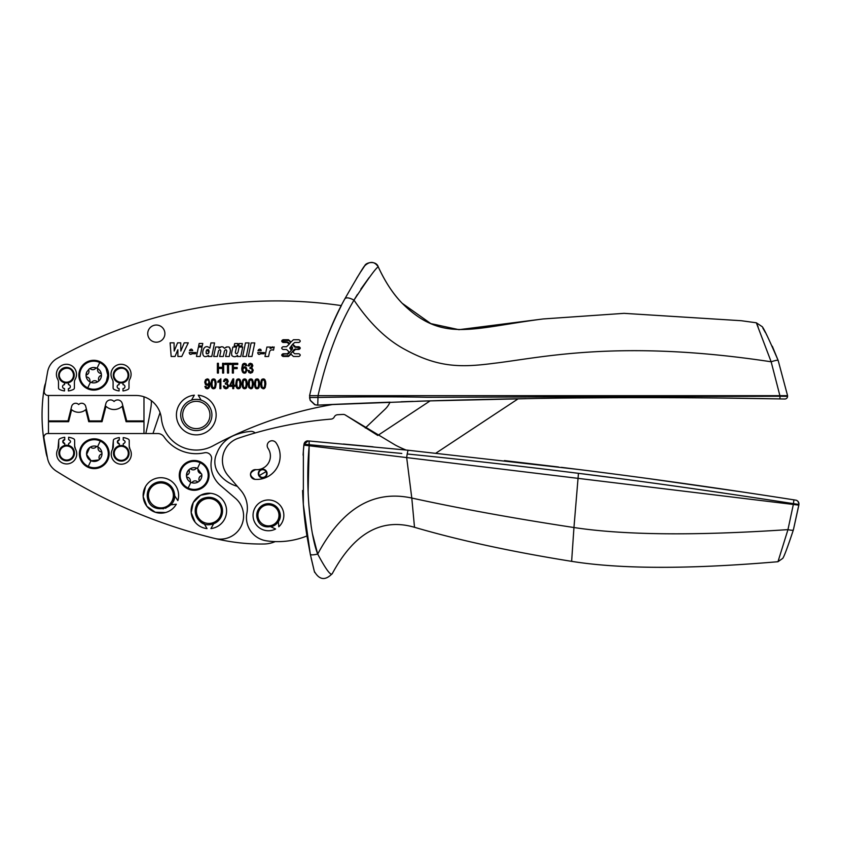 <?xml version="1.0" encoding="UTF-8"?>
<svg xmlns="http://www.w3.org/2000/svg" width="841" height="841" viewBox="0 0 841 841"><rect width="100%" height="100%" fill="white"/><g stroke="black" fill="none" stroke-linecap="round" stroke-linejoin="round"><path stroke-width="1.26" d="M89.304 368.915A1.177 1.177 93.7 0 1 90.618 368.978A3.637 3.637 93.7 0 0 95.517 368.463A1.177 1.177 93.7 0 1 96.789 368.127A7.695 7.695 -86.3 0 0 89.22 368.968L86.791 371.901L86.076 375.906A7.706 7.706 -86.3 0 0 100.71 378.492A7.695 7.695 -86.3 0 0 101.414 374.497A1.177 1.177 93.7 0 1 100.699 375.601A3.637 3.637 93.7 0 0 98.702 380.1A1.177 1.177 93.7 0 1 98.355 381.362M86.076 375.832L86.087 376.001A1.177 1.177 -86.3 0 1 86.791 374.802A3.637 3.637 -86.3 0 0 88.799 370.303A1.177 1.177 -86.3 0 1 89.22 368.968L89.072 369.083M86.791 371.901L86.791 371.901A7.706 7.706 -86.3 0 0 86.087 376.001A1.177 1.177 -86.3 0 0 87.033 377.041A3.637 3.637 -86.3 0 1 89.924 381.026A1.177 1.177 -86.3 0 0 91.984 381.94A3.637 3.637 -86.3 0 1 96.883 381.425A1.177 1.177 -86.3 0 0 98.281 381.425M96.978 368.211A1.177 1.177 93.7 0 1 97.577 369.378A3.637 3.637 93.7 0 0 100.468 373.362A1.177 1.177 93.7 0 1 101.393 374.287A7.695 7.695 -86.3 0 0 96.883 368.169L96.883 368.158A7.695 7.695 -86.3 0 0 96.789 368.127M81.703 383.959A14.896 14.896 93.7 0 1 100.121 361.735A14.896 14.896 93.7 0 1 105.22 384.705A14.896 14.896 93.7 0 1 81.703 383.959M98.355 361.031A14.896 14.896 93.7 0 1 108.647 375.202A14.896 14.896 93.7 0 1 87.369 388.658M365.299 428.006L385.083 409.199A21.445 21.445 0 0 0 389.993 402.177A7135.275 7135.275 0 0 0 333.194 404.426A389.961 389.961 0 0 0 212.994 445.846A389.961 389.961 0 0 1 333.194 404.426A7135.275 7135.275 0 0 0 317.751 405.12L426.261 400.978L536.632 398.445C613.163 397.236 701.131 397.373 779.901 398.918L784.779 399.012A2.733 2.733 0 0 0 787.565 396.332L787.575 395.68L318.035 395.68C326.655 357.782 338.639 325.93 353.998 300.132L357.436 294.424M212.994 445.846A35.101 35.101 0 0 1 161.398 418.534M319.296 359.223A370.46 370.46 0 0 1 341.362 305.598A448.453 448.453 0 0 0 57.251 358.329A19.501 19.501 0 0 0 47.59 371.943L44.247 390.897A3.9 3.9 0 0 0 48.095 395.48L135.864 395.48A25.661 25.661 0 0 1 161.388 418.534M309.625 397.961L310.245 400.432L309.562 395.68L318.035 395.68L317.751 405.12L314.692 404.647L317.257 405.131M310.245 400.432L314.692 404.647M309.593 397.467L309.635 398.087L309.593 397.467L318.035 397.467C360.39 396.71 396.794 396.647 427.26 397.288L780.038 396.237L771.155 361.788L756.332 322.786L741.299 320.715L624.064 313.346L543.076 318.96L458.944 329.683L430.834 323.617L402.166 303.265C393.283 294.213 385.325 282.113 378.292 266.944C376.316 260.321 365.772 262.266 364.721 265.809C369.998 260.931 374.518 261.309 378.292 266.944C384.968 281.556 392.926 293.667 402.166 303.265L402.366 303.464C442.419 342.96 470.971 328.242 543.076 318.96C470.971 328.242 442.419 342.96 402.366 303.464L402.166 303.265M310.119 400.137L315.091 404.784L310.119 400.137M317.751 405.12L317.036 405.12M784.548 399.002L783.717 398.991M777.809 398.876L721.326 398.045M678.866 397.719L678.319 397.709M609.273 397.719L578.597 397.94M546.85 398.298L540.427 398.392M526.098 398.613L511.517 398.876M506.776 398.96L433.346 400.758M431.885 400.8L426.66 400.957M425.956 400.978L417.147 401.262M413.131 401.388L401.041 401.788M387.817 402.25L384.999 402.355M335.748 404.321L317.772 405.12M435.985 453.099L518.245 398.75A7135.275 7135.275 0 0 0 430.171 400.852L377.798 435.459L345.462 415.107L395.438 445.141A116.983 116.983 0 0 0 406.056 450.03M283.06 342.476L287.244 342.476L289.22 344.169L286.529 346.734L283.06 346.734C281.293 347.648 281.293 348.563 283.06 349.478L286.529 349.478L289.22 352.043L287.244 353.746L283.06 353.746C281.293 354.65 281.293 355.564 283.06 356.479L288.505 356.479L290.986 354.229L293.456 356.479L298.902 356.479C300.668 355.564 300.668 354.65 298.902 353.746L294.718 353.746L292.742 352.043L295.433 349.478L298.902 349.478C300.668 348.563 300.668 347.648 298.902 346.734L295.433 346.734L292.742 344.169L294.718 342.476L298.902 342.476C300.668 341.562 300.668 340.647 298.902 339.732L293.456 339.732L290.986 341.993L288.505 339.732L283.06 339.732C281.293 340.647 281.293 341.562 283.06 342.476M170.124 342.834L171.165 356.479L175.023 356.479L177.85 349.74L177.893 356.479L181.751 356.479L188.289 342.834L184.211 342.834L180.836 351.033L180.741 342.834L177.588 342.834L174.192 351.033L174.066 342.834L170.124 342.834M195.932 352.568L195.554 353.735L192.084 353.735C190.497 354.87 189.54 354.481 189.193 352.568L195.932 352.568M211.753 356.479L214.56 342.928L210.944 342.928L209.872 348.195C202.124 340.983 199.328 361.788 208.442 355.407L208.221 356.479L211.753 356.479L208.221 356.479M221.267 346.839L218.912 348.258L219.165 347.018L215.664 347.018L213.698 356.479L217.314 356.479L218.471 351.065C219.606 349.267 220.384 349.288 220.815 351.139L219.659 356.479L223.264 356.479L224.431 351.065C225.556 349.267 226.345 349.288 226.765 351.139L225.619 356.479L229.225 356.479L230.371 351.086C230.308 346.65 228.332 345.746 224.473 348.353L226.534 346.923M241.851 345.977L242.355 343.559L239.149 343.559L238.644 345.977L241.851 345.977M240.757 356.479L242.723 347.028L239.117 347.028L238.024 352.148C236.899 354.198 235.995 354.292 235.312 352.432L236.479 347.028L232.862 347.028L231.548 353.209L231.874 355.659C233.903 357.173 235.795 357.047 237.551 355.28L237.257 356.479L240.757 356.479L237.257 356.479M246.276 356.479L249.104 342.918L245.467 342.918L242.671 356.479L246.276 356.479L242.671 356.479M251.943 356.479L254.781 342.918L251.144 342.918L248.337 356.479L251.943 356.479L248.337 356.479M264.431 352.589L264.053 353.756L260.584 353.756C258.996 354.891 258.029 354.503 257.693 352.589L264.431 352.589M268.573 356.5L269.393 352.547C269.887 350.203 271.254 349.404 273.493 350.14L274.166 346.955L270.098 348.521L270.413 347.049L266.912 347.049L264.968 356.51L268.573 356.5M198.634 346.008L202.25 346.008L202.776 343.475L199.17 343.475L198.634 346.008M160.063 412.605L152.978 433.525M48.473 395.48L48.473 420.921L68.016 420.921L71.643 406.413A4.152 4.152 0 0 1 78.676 404.553A4.152 4.152 0 0 1 85.719 406.413L89.346 420.921L101.435 420.921L105.882 403.533A4.783 4.783 0 0 1 114.071 401.514A4.783 4.783 0 0 1 122.25 403.533L126.697 420.921L143.979 420.921L143.979 396.794M122.996 382.75L122.996 384.684A1.945 1.945 0 0 1 124.952 386.639A1.945 1.945 0 0 1 122.996 388.584L122.996 390.928A15.842 15.842 0 0 0 128.021 389.425A1.756 1.756 0 0 0 128.999 387.859L128.999 382.213A5.95 5.95 0 0 1 129.777 379.28A10.039 10.039 0 0 0 121.051 364.279A10.039 10.039 0 0 0 112.316 379.28A5.95 5.95 0 0 1 113.093 382.213L113.093 387.859A1.756 1.756 0 0 0 114.071 389.425A15.842 15.842 0 0 0 119.096 390.928L119.096 388.584A1.945 1.945 0 0 1 117.151 386.639A1.945 1.945 0 0 1 119.096 384.684L119.096 382.75M289.935 347.638L290.986 349.867L292.027 347.638L292.027 348.584L290.986 346.345L289.935 348.584L289.935 347.638M283.06 341.93L283.06 340.279L289.136 340.573L290.629 342.424L289.567 343.738L287.244 341.93L282.324 341.478M283.06 354.282L283.06 355.932L283.06 354.282L288.642 353.619L292.447 348.92L292.447 347.291L291.333 345.914L292.395 344.6L295.433 347.28L299.638 347.732M298.902 347.28L298.902 348.931L294.024 349.604L289.136 355.638L283.06 355.932M189.498 350.686C190.812 348.616 191.885 348.616 192.705 350.686L189.498 350.686L190.098 349.604M206.066 352.999L206.487 353.704M206.718 353.861L208.484 353.441M209.041 352.316C209.073 349.11 208.126 348.668 206.182 351.023C206.14 354.187 207.096 354.618 209.041 352.316L206.802 349.793M229.288 347.144L230.508 350.361M223.012 346.913L224.473 348.353C222.77 346.261 220.92 346.229 218.912 348.258M260.805 349.414L261.204 350.708L257.998 350.708L258.608 349.614M271.265 347.354L272.516 346.87M182.623 407.496A15.601 15.601 19.3 0 1 203.785 401.283A15.601 15.601 19.3 0 1 193.43 430.308A15.601 15.601 19.3 0 1 182.623 407.496A15.601 15.601 0 0 1 191.496 400.137L194.355 395.186A19.89 19.89 0 0 0 176.515 416.926A19.89 19.89 0 0 0 198.255 434.765A19.89 19.89 0 0 0 198.255 395.186L201.115 400.137A15.601 15.601 0 0 1 211.911 414.97M401.809 453.457L304 444.195L303.37 451.112L303.338 504.474L310.34 554.377L306.944 535.948A77.992 77.992 -172.6 0 1 266.492 540.826A23.401 23.401 -172.6 0 1 246.876 513.262A27.301 27.301 -172.6 0 0 240.726 490.271L228.121 475.68A23.401 23.401 -172.6 0 1 238.329 438.224A386.061 386.061 -172.6 0 1 331.102 419.112A3.9 3.9 -172.6 0 0 334.298 416.926A3.9 3.9 -172.6 0 1 337.556 414.739A389.961 389.961 -172.6 0 1 343.065 414.424A3.9 3.9 -172.6 0 1 345.462 415.107M237.32 486.329A35.427 35.427 0 0 1 218.86 473.777A19.501 19.501 0 0 1 216.799 453.425A31.201 31.201 0 0 1 234.66 435.186A58.492 58.492 0 0 1 250.576 431.391A5.845 5.845 0 0 1 255.138 432.957M214.844 538.471A23.212 23.212 0 0 0 235.427 498.261L220.584 485.583A27.301 27.301 0 0 1 211.522 459.606A5.845 5.845 0 0 0 204.521 452.773A38.991 38.991 0 0 1 164.058 436.889A7.8 7.8 0 0 0 157.645 433.525L47.79 433.525A3.9 3.9 0 0 0 43.953 438.098L47.453 457.977C48.536 463.57 51.469 467.932 56.231 471.065C105.44 502.14 158.318 524.605 214.844 538.471M309.562 395.68C318.623 356.973 330.408 324.658 344.926 298.723C346.397 297.23 349.425 297.703 353.998 300.132C368.432 278.213 376.526 267.154 378.292 266.944C376.316 260.332 365.782 262.255 364.721 265.809L360.821 271.706M304.032 444.027A3.9 3.9 95 0 1 308.195 440.915L304 444.195L309.288 444.878L309.046 440.989L407.643 450.187L578.976 469.53C649.315 478.329 720.947 488.432 793.872 499.848L795.67 500.122A3.9 3.9 99.1 0 1 798.929 504.442L793.399 529.819L798.845 505.126L303.853 445.12A370.46 370.46 -24 0 0 303.096 455.17M793.872 499.848L795.67 500.122C797.478 500.311 798.561 501.751 798.929 504.442L793.483 503.654L793.872 499.848L781.783 497.956M561.441 467.354L580.689 469.751M649.609 478.75L745.094 492.374M308.111 492.153L309.173 445.762C305.178 488.432 310.424 535.812 317.698 554.061C326.161 569.862 331.039 576.337 332.342 573.52C354.198 533.078 381.583 517.667 414.508 527.296C459.354 540.406 511.727 551.749 571.628 561.346C620.574 569.189 689.347 569.304 777.967 561.714L787.964 529.62L793.505 503.664C714.23 491.365 642.545 481.252 578.45 473.325C519.896 466.009 462.813 459.564 407.181 453.993L408.011 450.229M504.421 460.595L558.529 466.997M373.099 446.802L343.422 444.037M114.208 378.934A7.8 7.8 0 0 0 124.783 382.045A7.8 7.8 0 0 0 127.895 371.459A7.8 7.8 0 0 0 117.309 368.358A7.8 7.8 0 0 0 114.208 378.934M59.606 378.934A7.8 7.8 0 0 0 70.192 382.045A7.8 7.8 0 0 0 73.293 371.459A7.8 7.8 0 0 0 62.718 368.358A7.8 7.8 0 0 0 59.606 378.934M195.091 522.145L191.201 512.611L193.262 502.519L200.579 495.275L210.692 493.31A17.745 17.745 167.8 0 1 210.933 528.579L213.677 523.733M165.551 512.526L155.259 512.243L146.86 506.282L143.18 496.663L145.472 486.624A17.745 17.745 167.8 0 1 177.84 500.626L174.529 495.549M145.472 486.624A17.745 17.745 167.8 0 0 152.084 510.823A17.745 17.745 167.8 0 0 176.295 504.211L170.744 504.852L171.648 503.801M173.13 501.446L174.507 496.137M68.636 439.633C71.149 440.926 71.149 442.229 68.636 443.533C71.149 442.229 71.149 440.936 68.636 439.633L68.636 437.288L69.898 437.499M74.639 446.003L75.417 448.936A5.95 5.95 0 0 1 74.639 446.003L74.639 440.369A1.756 1.756 0 0 0 73.651 438.792A15.842 15.842 0 0 0 68.636 437.288M58.723 440.369L58.723 446.003A5.95 5.95 0 0 1 57.955 448.936L58.723 440.369A1.756 1.756 0 0 1 59.711 438.792L60.878 438.277M64.736 445.467L64.736 443.533L62.791 441.725M62.791 441.462L64.736 439.633A1.945 1.945 0 0 0 62.781 441.578A1.945 1.945 0 0 0 64.736 443.533M123.228 439.917C125.74 441.22 125.74 442.513 123.228 443.817C125.74 442.513 125.74 441.22 123.228 439.917L123.228 437.583L124.489 437.783M129.23 446.287L130.008 449.22A5.95 5.95 0 0 1 129.23 446.287L129.23 440.652A1.756 1.756 0 0 0 128.252 439.076A15.842 15.842 0 0 0 123.228 437.583M113.325 440.652L113.325 446.287A5.95 5.95 0 0 1 112.547 449.22L113.325 440.652A1.756 1.756 0 0 1 114.302 439.076L115.469 438.56M117.383 441.746L119.327 439.917L119.327 437.583L118.129 437.772M119.327 445.751L119.327 443.817L117.383 442.019M127.212 371.838A7.022 7.022 0 0 1 124.415 381.362A7.022 7.022 0 0 1 114.891 378.566C110.16 370.828 123.249 363.68 127.212 371.838M288.642 342.592L287.244 341.93M295.433 348.931L294.024 349.604M294.024 346.618L295.433 347.28M292.447 348.92L292.447 347.291M287.244 354.282L288.642 353.619M257.998 350.708C259.312 348.637 260.384 348.637 261.204 350.708M72.61 371.838A7.022 7.022 0 0 1 69.814 381.362A7.022 7.022 0 0 1 60.289 378.566C55.569 370.828 68.657 363.68 72.61 371.838M210.692 493.31A17.745 17.745 167.8 0 0 191.212 509.131A17.745 17.745 167.8 0 0 207.044 528.611L204.216 523.796A13.645 13.645 167.8 0 1 201.493 522.45M198.77 461.204A14.896 14.896 93.7 0 1 206.213 466.618A14.896 14.896 -86.3 0 0 182.697 465.872A14.896 14.896 -86.3 0 0 187.785 488.842A14.896 14.896 -86.3 0 0 206.213 466.618A14.896 14.896 93.7 0 1 187.785 488.842M64.736 439.633L64.736 437.288A15.842 15.842 0 0 0 59.711 438.792M119.327 439.917A1.945 1.945 0 0 0 117.372 441.872A1.945 1.945 0 0 0 119.327 443.817M689.83 396.237L684.322 396.206M772.301 346.219L778.177 360.495L787.575 395.68L778.177 360.495C777.599 359.98 775.255 360.411 771.155 361.788C618.303 338.576 539.596 358.098 493.394 363.365L493.194 363.396C460.384 367.675 438.371 367.338 406.382 350.255L406.171 350.129C387.238 340.332 369.851 323.669 353.998 300.132M314.492 404.563L315.659 404.931M356.552 278.466L360.085 272.852M360.821 289.136L369.115 277.593M143.979 433.525L143.979 421.698L126.087 421.698L122.155 406.319A11.837 11.837 0 0 1 105.977 406.319L102.045 421.698L88.736 421.698L85.729 409.693A10.88 10.88 0 0 1 71.622 409.693L68.615 421.698L48.473 421.698L48.473 433.525M278.35 521.599L278.791 526.771A15.401 15.401 167.8 0 0 261.32 501.709A15.401 15.401 167.8 0 0 254.802 522.492A15.401 15.401 167.8 0 0 275.596 529L270.886 526.792A11.7 11.7 0 0 0 278.35 521.599L279.769 512.39M254.991 479.359A23.401 23.401 -172.6 0 0 276.111 442.892A4.878 4.878 -172.6 0 0 269.341 441.599A4.878 4.878 -172.6 0 0 268.048 448.369A13.645 13.645 -172.6 0 1 255.727 469.635A4.878 4.878 -172.6 0 0 250.492 474.135A4.878 4.878 -172.6 0 0 254.991 479.359C248.968 475.649 249.209 472.411 255.727 469.635M266.818 475.06A4.384 4.384 -172.6 0 1 261.204 477.709A4.384 4.384 -172.6 0 1 258.555 472.095A4.384 4.384 0 0 1 264.169 469.446A4.384 4.384 0 0 1 266.818 475.06A4.384 4.384 0 0 1 261.204 477.709A4.384 4.384 0 0 1 258.555 472.095M332.342 573.52C325.362 580.826 319.359 580.101 314.324 571.344L310.34 554.377C311.086 555.123 313.546 555.018 317.698 554.061L312.253 533.015M311.296 527.286L308.868 505.073M303.559 507.386L303.443 505.904M580.248 473.557L612.29 477.656M666.692 484.952L678.75 486.634M690.398 488.274L722.913 492.952M782.782 558.34C784.232 556.279 787.775 546.766 793.399 529.819C787.786 546.755 784.243 556.258 782.782 558.34L777.967 561.714L778.755 559.486M314.692 572.437L314.387 571.565M206.098 497.599A13.645 13.645 93.7 0 1 222.234 508.195A13.645 13.645 93.7 0 1 211.627 524.321C194.828 528.674 188.626 500.9 205.677 497.693A13.645 13.645 93.7 0 1 206.098 497.599A13.645 13.645 167.8 0 1 221.971 507.144A13.645 13.645 167.8 0 1 213.698 523.722M174.276 492.784C178.45 509.625 150.613 515.544 147.574 498.461A13.645 13.645 93.7 0 1 158.255 482.019A13.645 13.645 93.7 0 1 174.276 492.784M59.837 456.758A7.8 7.8 0 0 0 70.423 459.859A7.8 7.8 0 0 0 73.524 449.283A7.8 7.8 0 0 0 62.949 446.172A7.8 7.8 0 0 0 59.837 456.758M72.841 449.651A7.022 7.022 0 0 1 70.045 459.175A7.022 7.022 0 0 1 60.52 456.39A7.022 7.022 0 0 1 63.317 446.855A7.022 7.022 0 0 1 72.841 449.651M114.429 457.041A7.8 7.8 0 0 0 125.015 460.153A7.8 7.8 0 0 0 128.116 449.567A7.8 7.8 0 0 0 117.54 446.466A7.8 7.8 0 0 0 114.429 457.041M127.433 449.935A7.022 7.022 0 0 1 124.647 459.47A7.022 7.022 0 0 1 115.112 456.674A7.022 7.022 0 0 1 117.908 447.149A7.022 7.022 0 0 1 127.433 449.935M207.359 384.295L208.463 383.717L208.925 382.098L208.452 380.447L207.38 379.848L206.245 380.489L205.751 382.192L206.224 383.727L207.359 384.295M232.736 380.826L230.234 385.22L232.736 385.22L232.736 380.826M238.371 379.848L237.257 380.668L236.805 383.843L237.257 387.028L238.434 387.838L239.559 387.018L240.011 383.843L239.559 380.658L238.371 379.848M244.584 379.848L243.47 380.668L243.017 383.843L243.47 387.028L244.647 387.838L245.761 387.018L246.224 383.843L245.761 380.658L244.584 379.848M250.797 379.848L249.672 380.668L249.23 383.843L249.682 387.028L250.849 387.838L251.974 387.018L252.437 383.843L251.974 380.658L250.797 379.848M256.999 379.848L255.885 380.668L255.443 383.843L255.895 387.028L257.062 387.838L258.187 387.018L258.65 383.843L258.187 380.658L256.999 379.848M263.212 379.848L262.098 380.668L261.656 383.843L262.108 387.028L263.275 387.838L264.4 387.018L264.862 383.843L264.4 380.658L263.212 379.848M244.458 367.79L243.343 368.358L242.87 369.893L243.364 371.596L244.521 372.237L245.551 371.627L246.014 369.966L245.561 368.358L244.458 367.79M213.53 379.848L212.405 380.668L211.964 383.843L212.416 387.028L213.582 387.838L214.707 387.018L215.17 383.843L214.707 380.658L213.53 379.848M279.675 512.022A11.7 11.7 -12.2 0 0 264.358 504.4A11.7 11.7 -12.2 0 0 257.504 519.454C261.919 533.362 284.521 525.783 279.675 512.022M278.318 511.664A10.534 10.534 159.4 0 1 271.801 525.341A10.534 10.534 159.4 0 1 258.597 519.044A10.534 10.534 167.8 0 1 264.768 505.494A10.534 10.534 167.8 0 1 278.318 511.664M198.77 481.546A7.695 7.695 -86.3 0 0 201.808 474.471L197.456 468.416A7.706 7.706 -86.3 0 0 189.719 469.089L189.635 469.152A7.706 7.706 -86.3 0 0 189.551 469.204L187.207 472.085L186.492 476.08A7.706 7.706 -86.3 0 0 198.686 481.609A7.695 7.695 -86.3 0 0 198.77 481.546A1.177 1.177 -86.3 0 0 199.117 480.274A3.637 3.637 -86.3 0 1 201.115 475.775A1.177 1.177 -86.3 0 0 201.829 474.671M201.808 474.471A1.177 1.177 -86.3 0 0 200.883 473.536A3.637 3.637 -86.3 0 1 197.992 469.551A1.177 1.177 -86.3 0 0 195.932 468.637A3.637 3.637 -86.3 0 1 191.033 469.152A1.177 1.177 -86.3 0 0 189.635 469.152A7.706 7.706 -86.3 0 0 186.502 476.185A1.177 1.177 -86.3 0 0 187.448 477.215A3.637 3.637 -86.3 0 1 190.339 481.199A1.177 1.177 -86.3 0 0 190.939 482.366M191.128 482.45A1.177 1.177 -86.3 0 0 192.4 482.114A3.637 3.637 -86.3 0 1 197.299 481.599A1.177 1.177 -86.3 0 0 198.602 481.662M189.551 469.204A7.706 7.706 -86.3 0 1 189.635 469.152A1.177 1.177 -86.3 0 0 189.214 470.476A3.637 3.637 -86.3 0 1 187.207 474.976A1.177 1.177 -86.3 0 0 186.502 476.185A7.706 7.706 -86.3 0 1 187.207 472.085L187.207 472.085M88.263 466.398A14.024 14.024 -86.3 0 0 105.609 445.478A14.024 14.024 -86.3 0 0 81.588 447.717A14.024 14.024 -86.3 0 0 88.263 466.398L90.965 460.689A7.706 7.706 -86.3 0 0 101.919 452.815A7.706 7.706 -86.3 0 0 87.306 450.429A7.695 7.695 -86.3 0 0 90.975 460.679M97.43 446.697A1.177 1.177 -86.3 0 1 98.092 447.906A3.637 3.637 -86.3 0 0 100.983 451.88A1.177 1.177 -86.3 0 1 101.225 454.129A3.637 3.637 -86.3 0 0 99.217 458.618A1.177 1.177 -86.3 0 1 98.796 459.953L91.133 460.763L86.602 454.529L89.735 447.496A1.177 1.177 -86.3 0 1 91.133 447.507A3.637 3.637 -86.3 0 0 96.032 446.991A1.177 1.177 -86.3 0 1 97.367 446.676M197.299 468.342A7.706 7.706 -86.3 0 0 189.719 469.089M264.631 476.942C262.476 477.919 260.699 477.446 259.322 475.522A3.879 3.879 0 0 1 260.742 470.214A3.879 3.879 0 0 1 266.04 471.633A3.879 3.879 0 0 1 264.631 476.942M87.895 467.186A14.896 14.896 93.7 0 1 82.796 444.216A14.896 14.896 93.7 0 1 107.333 446.582A14.896 14.896 93.7 0 1 87.895 467.186L97.493 468.269L105.735 463.233L109.151 454.203L106.313 444.963M148.636 497.819A12.478 12.478 0 0 1 158.476 483.165A12.478 12.478 0 0 1 173.13 493.005A12.478 12.478 0 0 1 163.48 507.617A12.478 12.478 0 0 1 148.636 497.819M206.339 498.745A12.478 12.478 0 0 1 221.088 508.427A12.478 12.478 0 0 1 211.396 523.176A12.478 12.478 0 0 1 196.689 513.683A12.478 12.478 0 0 1 206.339 498.745M182.77 416.726A13.645 13.645 0 0 1 202.849 402.997A13.645 13.645 0 0 1 193.787 428.384A13.645 13.645 0 0 1 182.77 416.726M778.177 360.495C768.453 337.977 763.029 326.644 761.904 326.487L756.332 322.786L758.119 326.886M571.628 561.346L573.951 527.528C624.127 535.149 695.465 535.843 787.964 529.62C791.129 530.387 792.937 530.461 793.399 529.819M314.324 571.312L314.103 570.471M314.029 570.198L311.075 557.783M279.622 511.854L279.412 511.254M45.635 383.044A19.038 19.038 0 0 0 44.342 387.438A168.599 168.599 0 0 0 44.605 444.447L46.003 452.363A30.98 30.98 0 0 0 47.369 457.483M145.787 433.525A320.568 320.568 0 0 0 150.991 406.897A31.201 31.201 0 0 0 151.306 400.642M214.634 388.542L212.594 388.584M212.352 388.426L211.154 386.24M216.137 382.697L215.517 387.554L214.749 388.468M214.739 379.207L215.979 381.541M212.5 379.144L214.518 379.081M210.996 385.02L211.617 380.132L212.384 379.217M148.542 337.252A8.578 8.578 0 0 1 152.684 325.845A8.578 8.578 0 0 1 164.09 329.987A8.578 8.578 0 0 1 159.948 341.393A8.578 8.578 0 0 1 148.542 337.252M200.074 356.479L196.468 356.479L198.434 347.028L202.05 347.028L200.074 356.479L196.468 356.479M243.554 363.512L246.119 363.89L246.865 365.688L245.887 365.782L244.531 364.248L243.154 365.309L242.713 368.022L244.647 366.729L246.308 367.591L247.012 369.893L245.751 372.836L243.491 372.994M241.787 369.725L242.534 364.468L243.364 363.617M243.238 372.847L241.935 370.702M242.765 366.96L242.713 368.022L244.647 366.729L246.308 367.591L247.012 369.893L245.751 372.836L244.521 373.215L242.523 372.132L241.735 368.495L242.534 364.468L244.594 363.27L246.119 363.89L246.865 365.688M250.408 372.227L251.69 371.669L252.184 370.198L251.732 368.821L249.935 368.432L250.04 367.38L251.375 366.96L251.448 364.668L250.523 364.248L249.073 366.003L248.095 365.793L248.936 363.901L250.513 363.27L252.163 363.985L252.836 365.793L251.743 367.769L253.236 370.177L252.437 372.374L250.544 373.215L248.81 372.479L248 370.471L248.989 370.397M249.861 363.354L252.163 363.985L252.836 365.793L251.743 367.769L253.236 370.177L252.437 372.374L250.544 373.215L248.81 372.479L248 370.471M264.316 388.542L263.244 388.815L261.372 387.701L260.836 386.24M265.819 382.697L264.442 388.468M264.431 379.207L265.672 381.541M262.192 379.144L264.211 379.081M260.689 385.02L261.309 380.132L262.077 379.217M258.113 388.542L256.074 388.584M255.822 388.426L254.634 386.24M259.606 382.697L258.996 387.554L258.229 388.468M258.219 379.207L259.459 381.541M255.979 379.144L257.998 379.081M254.476 385.02L255.096 380.132L255.864 379.217M251.901 388.542L250.828 388.815L248.947 387.701L248.421 386.24M253.404 382.697L252.784 387.554L252.016 388.468M252.006 379.207L253.246 381.541M249.766 379.144L251.785 379.081M248.263 385.02L248.883 380.132L249.651 379.217M245.688 388.542L243.648 388.584M243.406 388.426L242.208 386.24M247.191 382.697L246.571 387.554L245.803 388.468M245.793 379.207L247.044 381.541M243.564 379.144L245.583 379.081M242.05 385.02L242.671 380.132L243.438 379.217M239.475 388.542L237.435 388.584M237.194 388.426L235.995 386.24M240.978 382.697L240.358 387.554L239.59 388.468M239.58 379.207L240.831 381.541M237.351 379.144L239.37 379.081M235.837 385.02L236.458 380.132L237.225 379.217M225.787 387.827L227.081 387.27L227.575 385.788L227.123 384.421L225.325 384.032L225.43 382.981L226.765 382.55L226.839 380.269L225.914 379.848L224.463 381.604L223.485 381.394L224.326 379.501L225.903 378.86L227.543 379.585L228.226 381.394L227.133 383.37L228.615 385.777L227.827 387.964L225.935 388.815L224.2 388.069L223.38 386.072L224.379 385.998M226.986 379.144L228.226 381.394L227.133 383.37L228.615 385.777L227.827 387.964L225.935 388.815L224.2 388.069L223.38 386.072M225.251 378.955L227.543 379.585M219.89 381.026L217.924 382.466L217.924 381.309L220.868 378.86L220.868 388.647L219.89 388.647L219.89 381.026L217.924 382.466M210.008 383.401L209.63 386.681L208.6 388.311L207.149 388.815L205.624 388.195L204.899 386.397L205.845 386.292L207.17 387.838L208.063 387.501L209.031 384.064L207.149 385.346L205.456 384.495L204.752 382.15L205.488 379.743L207.275 378.86L208.663 379.354L210.008 383.57L208.6 388.311L207.149 388.815L205.624 388.195L204.899 386.397M762.85 328.085L765.426 332.605M766.372 334.34L767.139 335.759M119.327 437.583A15.842 15.842 0 0 0 114.302 439.076M112.547 449.22A10.039 10.039 0 0 0 121.272 464.221A10.039 10.039 0 0 0 130.008 449.22M123.228 445.751L123.228 443.817M57.955 448.936A10.039 10.039 0 0 0 66.681 463.938A10.039 10.039 0 0 0 75.417 448.936M68.636 445.467L68.636 443.533M154.923 507.691L163.459 508.816M165.53 508.248L170.744 504.852M201.43 522.408A13.645 13.645 167.8 0 1 195.554 513.977M195.532 513.893A13.645 13.645 167.8 0 1 197.236 503.812M197.33 503.664A13.645 13.645 167.8 0 1 205.582 497.714M68.405 382.75L68.405 384.684A1.945 1.945 0 0 1 70.35 386.639A1.945 1.945 0 0 1 68.405 388.584L68.405 390.928A15.842 15.842 0 0 0 73.43 389.425A1.756 1.756 0 0 0 74.407 387.859L74.407 382.213A5.95 5.95 0 0 1 75.185 379.28A10.039 10.039 0 0 0 66.45 364.279A10.039 10.039 0 0 0 57.724 379.28A5.95 5.95 0 0 1 58.502 382.213L58.502 387.859A1.756 1.756 0 0 0 59.48 389.425A15.842 15.842 0 0 0 64.505 390.928L64.505 388.584A1.945 1.945 0 0 1 62.549 386.639A1.945 1.945 0 0 1 64.505 384.684L64.505 382.75M309.173 445.762L309.046 440.989M304 444.195A3.9 3.9 95 0 1 308.195 440.915C306.418 440.663 305.031 441.756 304 444.195M344.926 298.723C357.246 277.215 363.838 266.24 364.721 265.809M302.602 490.503A370.46 370.46 -24 0 0 306.944 535.948M275.207 541.593A29.246 29.246 0 0 1 264.042 544.001A194.975 194.975 0 0 1 214.865 538.471M211.68 387.701L210.954 383.843L211.617 380.132L213.572 378.86L215.38 379.89L216.169 383.843L215.517 387.554L213.561 388.815L211.68 387.701M237.393 345.977L234.187 345.977L234.692 343.559L237.898 343.559L237.393 345.977M218.439 368.463L218.439 373.057L217.388 373.057L217.388 363.301L218.439 363.301L218.439 367.307L222.602 367.307L222.602 363.301L223.653 363.301L223.653 373.057L222.602 373.057L222.602 368.463L218.439 368.463M227.501 373.057L227.501 364.458L224.873 364.458L224.873 363.301L231.201 363.301L231.201 364.458L228.563 364.458L228.563 373.057L227.501 373.057M233.409 368.621L233.409 373.057L232.347 373.057L232.347 363.301L237.74 363.301L237.74 364.458L233.409 364.458L233.409 367.475L237.162 367.475L237.162 368.621L233.409 368.621M248.978 370.313L250.523 372.237M251.375 366.96L251.837 365.761M248.095 365.793L248.936 363.901L250.513 363.27M263.244 388.815L261.372 387.701L260.647 383.843L261.309 380.132L263.265 378.86L265.062 379.89L265.861 383.843L265.199 387.554L263.244 388.815M257.041 388.815L255.159 387.701L254.434 383.843L255.096 380.132L257.052 378.86L258.849 379.89L259.648 383.843L258.996 387.554L257.041 388.815M250.828 388.815L248.947 387.701L248.221 383.843L248.883 380.132L250.839 378.86L252.647 379.89L253.435 383.843L252.784 387.554L250.828 388.815M244.615 388.815L242.744 387.701L242.019 383.843L242.671 380.132L244.626 378.86L246.434 379.89L247.233 383.843L246.571 387.554L244.615 388.815M236.531 387.701L235.806 383.843L236.458 380.132L238.413 378.86L240.221 379.89L241.02 383.843L240.358 387.554L238.402 388.815L236.531 387.701M233.724 388.647L232.736 388.647L232.736 386.313L229.278 386.313L232.915 378.902L233.724 378.902L233.724 385.22L234.807 385.22L234.807 386.313L233.724 386.313L233.724 388.647M224.358 385.914L225.914 387.838M226.765 382.55L227.217 381.362M223.485 381.394L224.326 379.501L225.903 378.86M209.031 384.064L207.149 385.346L205.456 384.495L204.752 382.15L205.488 379.743L207.275 378.86L208.663 379.354L210.008 383.57M207.149 388.815L205.624 388.195M779.901 398.918L780.038 396.237L787.565 396.332A2.733 2.733 0 0 1 784.779 399.012M578.45 473.325L573.951 527.528C514.345 518.466 460.29 508.637 411.796 498.051C373.572 489.704 342.213 508.374 317.698 554.061M407.181 453.993L406.676 457.588L411.796 498.051L414.508 527.296M200.169 462.697A14.024 14.024 -86.3 0 0 182.823 483.628A14.024 14.024 -86.3 0 0 208.19 475.375A14.024 14.024 -86.3 0 0 200.169 462.697L197.467 468.416M188.163 488.053L190.865 482.335M100.268 441.052L97.567 446.76M259.322 475.522L266.04 471.633M82.407 383.443A14.024 14.024 -86.3 0 0 106.429 381.204L107.774 375.202L106.061 368.474A14.024 14.024 -86.3 0 0 81.072 369.199A14.024 14.024 -86.3 0 0 82.407 383.443M99.753 362.524L97.041 368.242M87.748 387.88L90.45 382.161M303.853 445.12L303.37 451.112M314.366 571.491L314.587 572.185M777.967 561.714L782.771 558.35M310.34 554.377L310.476 555.028"/></g></svg>
